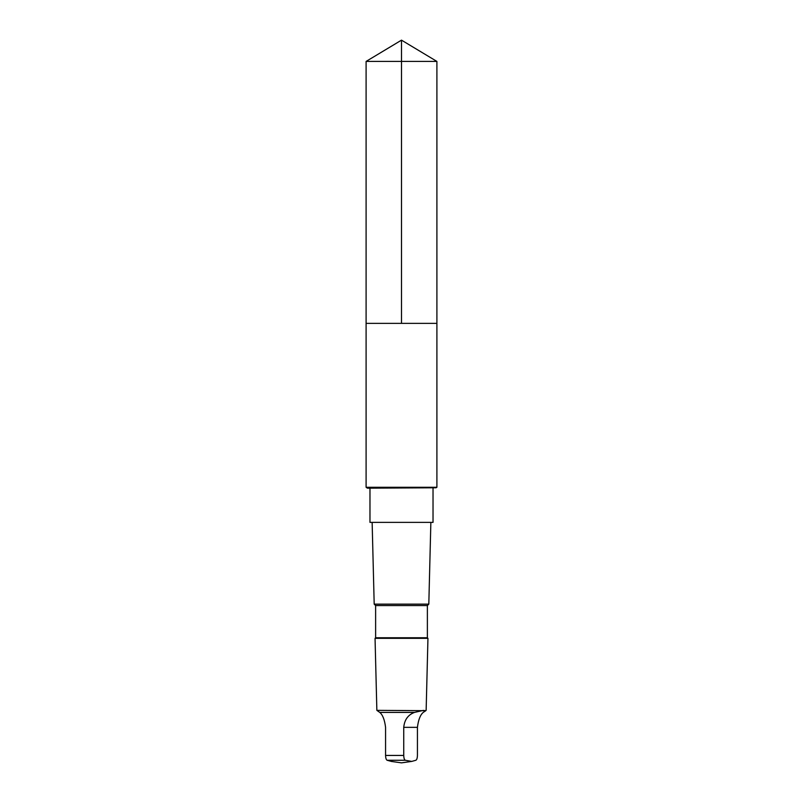 <?xml version="1.0" encoding="UTF-8"?>
<svg xmlns="http://www.w3.org/2000/svg" width="803" height="803" viewBox="0 0 803 803"><rect width="100%" height="100%" fill="white"/><g stroke="black" fill="none" stroke-linecap="round" stroke-linejoin="round"><path stroke-width="1.2" d="M366.098 323.368L436.902 323.368L436.902 61.419L366.098 61.419L366.098 323.368L436.902 323.368L436.902 487.28L366.098 487.28L366.098 323.368M414.468 712.412C408.044 714.831 404.471 719.809 403.738 727.347L403.738 755.432C403.849 758.223 404.381 759.839 405.334 760.27L411.738 761.415L415.834 760.27C416.787 759.839 417.319 758.233 417.43 755.432L417.43 727.347C418.363 719.819 420.3 714.841 423.231 712.412L425.811 710.685L423.251 710.414L414.468 712.412L379.769 712.412L376.858 710.354L375.051 638.335L427.949 638.335L427.377 637.763L375.623 637.763L375.623 605.572L374.188 604.147L372.14 522.372M433.028 488.184L433.028 522.372L369.972 522.372L369.972 488.184M427.377 637.763L427.377 605.572L428.812 604.147L374.188 604.147M427.377 605.572L375.623 605.572M425.811 710.685L376.858 710.354M391.432 761.435L387.166 760.27C386.213 759.839 385.681 758.233 385.57 755.432L385.57 727.347C384.637 719.819 382.7 714.841 379.769 712.412M366.951 487.772L436.049 487.772L367.453 488.184L366.098 487.28M366.098 61.419L401.5 40.15L401.5 323.368M403.738 755.432L385.57 755.432M405.334 760.27L387.166 760.27M403.738 727.347L417.43 727.347M401.5 40.15L436.902 61.419M428.812 604.147L430.86 522.372M375.623 637.763L375.051 638.335M426.142 710.354L427.949 638.335M391.262 761.415L401.5 762.85L411.568 761.435M436.049 487.772L436.902 487.28"/></g></svg>
